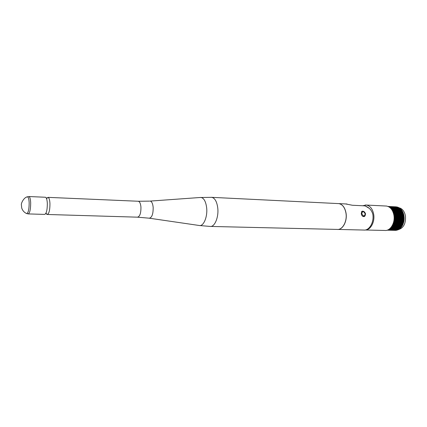 <?xml version="1.0" encoding="UTF-8"?>
<svg xmlns="http://www.w3.org/2000/svg" width="427" height="427" viewBox="0 0 427 427"><rect width="100%" height="100%" fill="white"/><g stroke="black" fill="none" stroke-linecap="round" stroke-linejoin="round"><path stroke-width="0.64" d="M46.596 198.785L46.863 198.245M46.895 198.197L48.256 197.439C49.19 198.107 49.756 200.151 49.948 203.578C49.959 209.822 49.11 213.463 47.408 214.487L46.356 213.623M45.241 197.242L45.475 197.253C46.495 197.696 47.114 199.772 47.328 203.476C47.312 210.1 46.404 213.74 44.621 214.402L28.331 213.916M337.96 203.567L338.835 203.615C342.518 204.384 344.893 207.554 345.961 213.116C347.407 221.346 342.438 230.254 337.063 229.416L210.746 226.438M338.035 203.572L338.915 203.615C342.593 204.389 344.968 207.554 346.041 213.121C347.439 221.138 342.758 229.897 337.495 229.443M361.242 213.73L361.85 211.413C363.473 210.826 364.711 211.653 365.565 213.906L364.61 216.372C362.929 216.964 361.808 216.083 361.242 213.73M345.656 203.951L352.344 205.248L364.674 205.846C368.955 207.244 371.661 210.031 372.798 214.194C374.292 222.2 369.222 230.868 363.708 230.046L337.922 229.438M393.79 221.271L403.825 221.608L402.447 225.483L399.95 228.653L390.123 228.397M394.02 219.782L404.059 220.135L403.825 221.608M394.116 218.266L404.155 218.635L404.059 220.135M394.078 216.751L404.113 217.135L404.155 218.635M393.913 215.261L403.937 215.662L404.113 217.135M393.614 213.82L403.627 214.237L403.937 215.662M393.198 212.454L403.189 212.881L403.627 214.237M392.669 211.184L402.629 211.621L403.189 212.881M392.039 210.025L401.956 210.479L402.629 211.621M391.324 209.006L401.188 209.465L401.956 210.479M385.565 206.001L386.472 206.049C390.283 206.791 392.755 209.801 393.881 215.064L403.905 215.47M398.743 207.703C402.191 208.451 404.417 211.162 405.426 215.832C406.013 223.417 403.622 228.034 398.252 229.689M396.331 206.849L387.999 206.438L396.469 206.946M388.314 206.572L397.388 207.015L388.244 206.545M397.388 207.015L397.697 207.282M388.96 206.908L398.412 207.367L388.864 206.849M398.412 207.367L398.834 207.794M389.739 207.431L399.4 207.896L389.632 207.351M399.4 207.896L399.869 208.467L390.422 208.018M390.545 208.136L400.334 208.6L390.438 208.034M400.334 208.6L400.852 209.331M401.188 209.465L391.223 208.883M404.155 218.549L404.129 219.286M399.672 228.648L398.994 229.352L389.269 229.107M398.61 229.342L397.985 229.875L388.426 229.641M397.478 229.865L396.939 230.222L387.684 229.998M396.272 230.206L387.198 230.174M394.98 230.361L387.166 230.185M387.241 230.164L396.021 230.372M387.769 229.961L397.078 230.185M388.533 229.582L398.119 229.817M389.381 229.021L399.122 229.267M390.23 228.29L400.072 228.552M390.945 227.527L400.841 227.794M391.047 227.399L400.953 227.666M391.703 226.502L401.647 226.785M391.799 226.358L401.748 226.641M392.386 225.349L402.362 225.643M392.466 225.189L402.447 225.483M392.968 224.079L402.971 224.383M393.037 223.903L403.04 224.212M393.438 222.713L403.462 223.033M393.491 222.526L403.515 222.846M393.827 221.079L403.862 221.416M394.041 219.585L404.081 219.937M394.121 218.064L404.155 218.437M394.062 216.553L404.097 216.943M393.566 213.633L403.579 214.055M393.134 212.278L403.12 212.71M392.589 211.023L402.549 211.466M391.949 209.887L401.866 210.335M393.881 215.064C395.397 222.846 390.289 231.258 384.722 230.457L365.437 230.004M361.445 211.888L362.32 211.312M365.186 213.858C363.607 211.029 362.47 210.981 361.77 213.719C363.361 216.553 364.498 216.601 365.186 213.858M365.357 213.927C365.384 215.261 365.085 216.057 364.471 216.318L362.587 216.249M138.044 201.245L138.359 201.256C139.736 201.688 140.595 203.626 140.942 207.068C141.011 213.212 139.859 216.58 137.473 217.172L149.247 218.197C151.943 217.642 153.245 214.023 153.165 207.341C152.759 203.583 151.777 201.496 150.219 201.085L200.936 197.439C203.925 198.085 205.825 201.507 206.647 207.709C207.719 216.804 203.53 226.652 199.254 225.493L149.375 218.213M26.81 197.05L28.972 196.543C29.922 196.986 30.488 199.083 30.68 202.841C30.643 209.545 29.789 213.238 28.123 213.906L26.447 213.479M27.568 196.756C28.454 197.263 28.988 199.292 29.164 202.857C29.132 209.257 28.326 212.843 26.746 213.612C24.264 212.513 22.588 210.655 21.713 208.029L21.377 204.752C20.928 203.962 23.453 197.439 27.568 196.756M149.658 201.122L138.359 201.256L48.075 197.365M199.863 197.52L211.845 197.343C214.936 198.16 216.911 201.699 217.754 207.965C218.891 217.242 214.594 227.335 210.084 226.422L199.494 225.531M211.093 197.306L338.835 203.615M393.71 221.661L403.728 221.992M393.966 220.236L404.001 220.583M394.1 218.773L404.139 219.136M394.11 217.306L404.145 217.685M393.993 215.854L404.017 216.249M393.758 214.439L403.761 214.85M393.411 213.094L403.376 213.516M392.957 211.829L402.874 212.262M392.408 210.671L402.261 211.114M391.789 209.641L401.545 210.089M365.827 206.31L368.981 208.168M365.138 205.035L366.393 205.056C370.145 205.814 372.568 208.878 373.668 214.253C375.093 221.933 370.439 230.34 365.106 230.009M391.116 208.75L400.745 209.198M391.911 209.828L401.69 210.271M392.52 210.885L402.383 211.322M393.048 212.059L402.981 212.491M393.486 213.34L403.462 213.762M393.811 214.706L403.819 215.112M394.025 216.126L404.054 216.516M394.116 217.583L404.155 217.962M394.084 219.051L404.123 219.414M393.924 220.508L403.958 220.855M393.646 221.928L403.664 222.259M393.342 223.033L403.334 223.353M393.256 223.284L403.248 223.599M392.861 224.33L402.821 224.629M392.76 224.565L402.709 224.864M392.29 225.525L402.197 225.814M392.173 225.739L402.069 226.022M391.639 226.604L401.476 226.876M391.511 226.79L401.327 227.063M390.929 227.543L400.665 227.804M390.79 227.703L400.499 227.965M390.043 228.472L399.603 228.717M361.642 211.6L361.808 211.536C362.374 210.394 365.341 212.171 365.352 213.895M48.256 197.439L46.319 198.123M47.216 214.477L45.78 213.553M28.972 196.543L45.475 197.253M338.915 203.615L347.023 204.015M364.61 216.372L363.948 216.633M47.445 214.482L137.473 217.172M386.472 206.049L366.393 205.056L362.619 205.745"/></g></svg>

